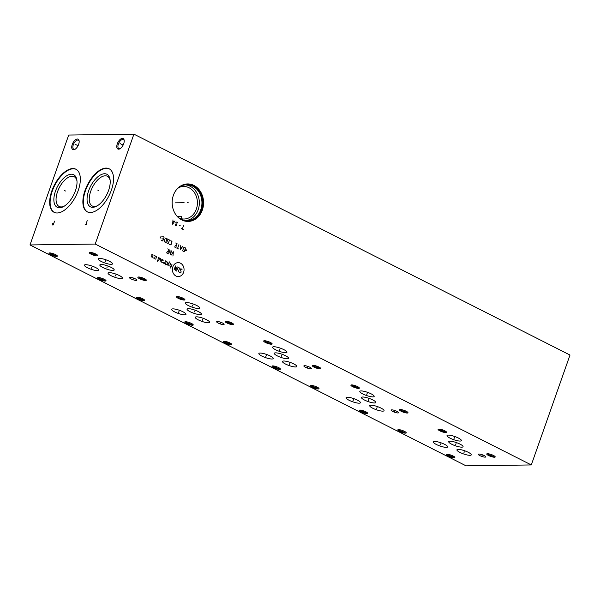 <?xml version="1.0" encoding="UTF-8"?>
<svg xmlns="http://www.w3.org/2000/svg" width="600" height="600" viewBox="0 0 600 600"><rect width="100%" height="100%" fill="white"/><g stroke="black" fill="none" stroke-linecap="round" stroke-linejoin="round"><path stroke-width="0.9" d="M133.913 134.153L570 355.05L531.3 464.947L95.213 244.05L133.913 134.153L68.7 135.053L30 244.95L95.213 244.05M173.37 195.345A18.758 15.712 -90.8 0 1 187.597 183.93A18.758 15.712 -90.8 0 1 202.35 210.022A18.758 15.712 -90.8 0 1 188.115 221.438A18.758 15.712 -90.8 0 1 173.37 195.345M123.698 143.738A5.85 2.925 116.9 0 1 119.85 148.808A5.85 2.925 116.9 0 1 117.3 143.828A5.85 2.925 116.9 0 1 121.185 138.735A5.85 2.925 116.9 0 1 124.17 140.288A5.85 2.925 116.9 0 1 123.698 143.738M78.645 144.36A5.85 2.925 116.9 0 1 74.797 149.43A5.85 2.925 116.9 0 1 72.255 144.45A5.85 2.925 116.9 0 1 76.14 139.358A5.85 2.925 116.9 0 1 79.117 140.903A5.85 2.925 116.9 0 1 78.645 144.36M106.028 168.097A24.142 12.075 116.9 0 1 109.118 168.773A24.142 12.075 116.9 0 1 110.28 192.968A24.142 12.075 116.9 0 1 90.383 212.528A24.142 12.075 116.9 0 1 87.293 211.853A24.142 12.075 116.9 0 1 86.13 187.65A24.142 12.075 116.9 0 1 106.028 168.097M72.832 168.555A24.142 12.075 116.9 0 1 75.922 169.23A24.142 12.075 116.9 0 1 77.085 193.425A24.142 12.075 116.9 0 1 57.188 212.985A24.142 12.075 116.9 0 1 54.105 212.31A24.142 12.075 116.9 0 1 52.935 188.108A24.142 12.075 116.9 0 1 72.832 168.555M531.3 464.947L466.088 465.847L30 244.95M95.918 254.077A4.478 0.983 19.4 0 1 97.665 255.353A4.478 0.983 19.4 0 1 95.7 255.743A4.478 0.983 19.4 0 1 91.028 254.145A4.478 0.983 19.4 0 1 89.43 252.458A4.478 0.983 19.4 0 1 95.918 254.077M55.59 254.64A4.478 0.983 19.4 0 1 57.338 255.915A4.478 0.983 19.4 0 1 55.373 256.298A4.478 0.983 19.4 0 1 50.7 254.708A4.478 0.983 19.4 0 1 49.102 253.013A4.478 0.983 19.4 0 1 55.59 254.64M104.22 279.27A4.478 0.983 19.4 0 1 105.968 280.545A4.478 0.983 19.4 0 1 103.995 280.928A4.478 0.983 19.4 0 1 99.323 279.337A4.478 0.983 19.4 0 1 97.725 277.642A4.478 0.983 19.4 0 1 104.22 279.27M144.547 278.715A4.478 0.983 19.4 0 1 146.288 279.99A4.478 0.983 19.4 0 1 144.322 280.373A4.478 0.983 19.4 0 1 139.65 278.782A4.478 0.983 19.4 0 1 138.053 277.087A4.478 0.983 19.4 0 1 144.547 278.715M99.458 258.39A7.605 1.672 19.4 0 1 107.775 260.52A7.605 1.672 19.4 0 1 112.507 263.895A7.605 1.672 19.4 0 1 111.21 264.345A7.605 1.672 19.4 0 1 102.892 262.215A7.605 1.672 19.4 0 1 98.16 258.84A7.605 1.672 19.4 0 1 99.458 258.39M101.137 264.48A7.605 1.672 19.4 0 1 109.455 266.61A7.605 1.672 19.4 0 1 114.188 269.985A7.605 1.672 19.4 0 1 112.89 270.435A7.605 1.672 19.4 0 1 104.573 268.305A7.605 1.672 19.4 0 1 99.84 264.93A7.605 1.672 19.4 0 1 101.137 264.48M109.35 272.647A7.605 1.672 19.4 0 1 117.667 274.778A7.605 1.672 19.4 0 1 122.4 278.153A7.605 1.672 19.4 0 1 121.102 278.603A7.605 1.672 19.4 0 1 112.785 276.472A7.605 1.672 19.4 0 1 108.052 273.097A7.605 1.672 19.4 0 1 109.35 272.647M85.718 264.697A7.605 1.672 19.4 0 1 94.035 266.827A7.605 1.672 19.4 0 1 98.767 270.195A7.605 1.672 19.4 0 1 97.47 270.645A7.605 1.672 19.4 0 1 89.153 268.515A7.605 1.672 19.4 0 1 84.42 265.147A7.605 1.672 19.4 0 1 85.718 264.697M183.135 298.26A4.478 0.983 19.4 0 1 184.882 299.535A4.478 0.983 19.4 0 1 182.917 299.918A4.478 0.983 19.4 0 1 178.245 298.327A4.478 0.983 19.4 0 1 176.648 296.632A4.478 0.983 19.4 0 1 183.135 298.26M142.808 298.815A4.478 0.983 19.4 0 1 144.555 300.09A4.478 0.983 19.4 0 1 142.59 300.48A4.478 0.983 19.4 0 1 137.917 298.882A4.478 0.983 19.4 0 1 136.32 297.188A4.478 0.983 19.4 0 1 142.808 298.815M191.438 323.445A4.478 0.983 19.4 0 1 193.185 324.728A4.478 0.983 19.4 0 1 191.212 325.11A4.478 0.983 19.4 0 1 186.54 323.513A4.478 0.983 19.4 0 1 184.942 321.825A4.478 0.983 19.4 0 1 191.438 323.445M231.765 322.89A4.478 0.983 19.4 0 1 233.505 324.165A4.478 0.983 19.4 0 1 231.54 324.555A4.478 0.983 19.4 0 1 226.868 322.957A4.478 0.983 19.4 0 1 225.27 321.27A4.478 0.983 19.4 0 1 231.765 322.89M186.675 302.565A7.605 1.672 19.4 0 1 194.993 304.695A7.605 1.672 19.4 0 1 199.725 308.07A7.605 1.672 19.4 0 1 198.428 308.52A7.605 1.672 19.4 0 1 190.11 306.39A7.605 1.672 19.4 0 1 185.377 303.015A7.605 1.672 19.4 0 1 186.675 302.565M188.355 308.663A7.605 1.672 19.4 0 1 196.673 310.793A7.605 1.672 19.4 0 1 201.405 314.168A7.605 1.672 19.4 0 1 200.108 314.618A7.605 1.672 19.4 0 1 191.79 312.487A7.605 1.672 19.4 0 1 187.058 309.112A7.605 1.672 19.4 0 1 188.355 308.663M196.567 316.83A7.605 1.672 19.4 0 1 204.885 318.96A7.605 1.672 19.4 0 1 209.618 322.335A7.605 1.672 19.4 0 1 208.32 322.785A7.605 1.672 19.4 0 1 200.002 320.655A7.605 1.672 19.4 0 1 195.27 317.28A7.605 1.672 19.4 0 1 196.567 316.83M172.935 308.873A7.605 1.672 19.4 0 1 181.252 311.002A7.605 1.672 19.4 0 1 185.985 314.377A7.605 1.672 19.4 0 1 184.688 314.827A7.605 1.672 19.4 0 1 176.37 312.697A7.605 1.672 19.4 0 1 171.637 309.322A7.605 1.672 19.4 0 1 172.935 308.873M270.353 342.442A4.478 0.983 19.4 0 1 272.1 343.718A4.478 0.983 19.4 0 1 270.135 344.1A4.478 0.983 19.4 0 1 265.462 342.51A4.478 0.983 19.4 0 1 263.865 340.815A4.478 0.983 19.4 0 1 270.353 342.442M230.025 342.998A4.478 0.983 19.4 0 1 231.772 344.272A4.478 0.983 19.4 0 1 229.808 344.655A4.478 0.983 19.4 0 1 225.135 343.065A4.478 0.983 19.4 0 1 223.538 341.37A4.478 0.983 19.4 0 1 230.025 342.998M278.655 367.627A4.478 0.983 19.4 0 1 280.395 368.903A4.478 0.983 19.4 0 1 278.43 369.293A4.478 0.983 19.4 0 1 273.757 367.695A4.478 0.983 19.4 0 1 272.16 366A4.478 0.983 19.4 0 1 278.655 367.627M318.983 367.072A4.478 0.983 19.4 0 1 320.722 368.347A4.478 0.983 19.4 0 1 318.757 368.73A4.478 0.983 19.4 0 1 314.085 367.14A4.478 0.983 19.4 0 1 312.487 365.445A4.478 0.983 19.4 0 1 318.983 367.072M273.892 346.748A7.605 1.672 19.4 0 1 282.21 348.877A7.605 1.672 19.4 0 1 286.942 352.252A7.605 1.672 19.4 0 1 285.645 352.702A7.605 1.672 19.4 0 1 277.327 350.572A7.605 1.672 19.4 0 1 272.587 347.197A7.605 1.672 19.4 0 1 273.892 346.748M275.572 352.845A7.605 1.672 19.4 0 1 283.89 354.975A7.605 1.672 19.4 0 1 288.623 358.343A7.605 1.672 19.4 0 1 287.325 358.793A7.605 1.672 19.4 0 1 279.007 356.663A7.605 1.672 19.4 0 1 274.275 353.295A7.605 1.672 19.4 0 1 275.572 352.845M283.785 361.005A7.605 1.672 19.4 0 1 292.103 363.142A7.605 1.672 19.4 0 1 296.835 366.51A7.605 1.672 19.4 0 1 295.538 366.96A7.605 1.672 19.4 0 1 287.22 364.83A7.605 1.672 19.4 0 1 282.487 361.462A7.605 1.672 19.4 0 1 283.785 361.005M260.153 353.055A7.605 1.672 19.4 0 1 268.47 355.185A7.605 1.672 19.4 0 1 273.202 358.56A7.605 1.672 19.4 0 1 271.905 359.01A7.605 1.672 19.4 0 1 263.587 356.88A7.605 1.672 19.4 0 1 258.855 353.505A7.605 1.672 19.4 0 1 260.153 353.055M357.57 386.618A4.478 0.983 19.4 0 1 359.317 387.893A4.478 0.983 19.4 0 1 357.353 388.283A4.478 0.983 19.4 0 1 352.68 386.685A4.478 0.983 19.4 0 1 351.075 384.998A4.478 0.983 19.4 0 1 357.57 386.618M317.243 387.18A4.478 0.983 19.4 0 1 318.99 388.455A4.478 0.983 19.4 0 1 317.025 388.838A4.478 0.983 19.4 0 1 312.353 387.248A4.478 0.983 19.4 0 1 310.755 385.553A4.478 0.983 19.4 0 1 317.243 387.18M365.873 411.81A4.478 0.983 19.4 0 1 367.612 413.085A4.478 0.983 19.4 0 1 365.647 413.467A4.478 0.983 19.4 0 1 360.975 411.877A4.478 0.983 19.4 0 1 359.377 410.183A4.478 0.983 19.4 0 1 365.873 411.81M406.2 411.255A4.478 0.983 19.4 0 1 407.94 412.53A4.478 0.983 19.4 0 1 405.975 412.912A4.478 0.983 19.4 0 1 401.303 411.322A4.478 0.983 19.4 0 1 399.705 409.627A4.478 0.983 19.4 0 1 406.2 411.255M361.11 390.93A7.605 1.672 19.4 0 1 369.428 393.06A7.605 1.672 19.4 0 1 374.16 396.435A7.605 1.672 19.4 0 1 372.862 396.885A7.605 1.672 19.4 0 1 364.538 394.755A7.605 1.672 19.4 0 1 359.805 391.38A7.605 1.672 19.4 0 1 361.11 390.93M362.79 397.02A7.605 1.672 19.4 0 1 371.108 399.15A7.605 1.672 19.4 0 1 375.84 402.525A7.605 1.672 19.4 0 1 374.543 402.975A7.605 1.672 19.4 0 1 366.225 400.845A7.605 1.672 19.4 0 1 361.493 397.47A7.605 1.672 19.4 0 1 362.79 397.02M371.002 405.188A7.605 1.672 19.4 0 1 379.32 407.317A7.605 1.672 19.4 0 1 384.053 410.692A7.605 1.672 19.4 0 1 382.755 411.143A7.605 1.672 19.4 0 1 374.438 409.013A7.605 1.672 19.4 0 1 369.705 405.638A7.605 1.672 19.4 0 1 371.002 405.188M347.37 397.237A7.605 1.672 19.4 0 1 355.688 399.368A7.605 1.672 19.4 0 1 360.42 402.735A7.605 1.672 19.4 0 1 359.123 403.185A7.605 1.672 19.4 0 1 350.805 401.055A7.605 1.672 19.4 0 1 346.065 397.688A7.605 1.672 19.4 0 1 347.37 397.237M444.787 430.8A4.478 0.983 19.4 0 1 446.535 432.075A4.478 0.983 19.4 0 1 444.562 432.457A4.478 0.983 19.4 0 1 439.89 430.868A4.478 0.983 19.4 0 1 438.293 429.173A4.478 0.983 19.4 0 1 444.787 430.8M404.46 431.355A4.478 0.983 19.4 0 1 406.207 432.63A4.478 0.983 19.4 0 1 404.243 433.02A4.478 0.983 19.4 0 1 399.57 431.423A4.478 0.983 19.4 0 1 397.972 429.735A4.478 0.983 19.4 0 1 404.46 431.355M453.09 455.985A4.478 0.983 19.4 0 1 454.83 457.268A4.478 0.983 19.4 0 1 452.865 457.65A4.478 0.983 19.4 0 1 448.192 456.053A4.478 0.983 19.4 0 1 446.595 454.365A4.478 0.983 19.4 0 1 453.09 455.985M493.418 455.43A4.478 0.983 19.4 0 1 495.158 456.705A4.478 0.983 19.4 0 1 493.192 457.095A4.478 0.983 19.4 0 1 488.52 455.498A4.478 0.983 19.4 0 1 486.923 453.81A4.478 0.983 19.4 0 1 493.418 455.43M448.32 435.105A7.605 1.672 19.4 0 1 456.645 437.243A7.605 1.672 19.4 0 1 461.377 440.61A7.605 1.672 19.4 0 1 460.08 441.06A7.605 1.672 19.4 0 1 451.755 438.93A7.605 1.672 19.4 0 1 447.022 435.555A7.605 1.672 19.4 0 1 448.32 435.105M450.007 441.202A7.605 1.672 19.4 0 1 458.325 443.332A7.605 1.672 19.4 0 1 463.058 446.707A7.605 1.672 19.4 0 1 461.76 447.158A7.605 1.672 19.4 0 1 453.442 445.028A7.605 1.672 19.4 0 1 448.71 441.653A7.605 1.672 19.4 0 1 450.007 441.202M458.22 449.37A7.605 1.672 19.4 0 1 466.537 451.5A7.605 1.672 19.4 0 1 471.27 454.875A7.605 1.672 19.4 0 1 469.972 455.325A7.605 1.672 19.4 0 1 461.655 453.195A7.605 1.672 19.4 0 1 456.923 449.82A7.605 1.672 19.4 0 1 458.22 449.37M434.588 441.412A7.605 1.672 19.4 0 1 442.905 443.543A7.605 1.672 19.4 0 1 447.638 446.918A7.605 1.672 19.4 0 1 446.34 447.368A7.605 1.672 19.4 0 1 438.015 445.237A7.605 1.672 19.4 0 1 433.283 441.862A7.605 1.672 19.4 0 1 434.588 441.412M130.102 277.32A3.96 0.87 19.4 0 1 134.438 278.43A3.96 0.87 19.4 0 1 136.898 280.185A3.96 0.87 19.4 0 1 136.222 280.418A3.96 0.87 19.4 0 1 131.895 279.308A3.96 0.87 19.4 0 1 129.428 277.553A3.96 0.87 19.4 0 1 130.102 277.32M217.32 321.502A3.96 0.87 19.4 0 1 221.655 322.605A3.96 0.87 19.4 0 1 224.115 324.368A3.96 0.87 19.4 0 1 223.44 324.6A3.96 0.87 19.4 0 1 219.112 323.49A3.96 0.87 19.4 0 1 216.645 321.735A3.96 0.87 19.4 0 1 217.32 321.502M304.538 365.678A3.96 0.87 19.4 0 1 308.873 366.788A3.96 0.87 19.4 0 1 311.332 368.543A3.96 0.87 19.4 0 1 310.657 368.782A3.96 0.87 19.4 0 1 306.33 367.673A3.96 0.87 19.4 0 1 303.862 365.918A3.96 0.87 19.4 0 1 304.538 365.678M391.755 409.86A3.96 0.87 19.4 0 1 396.09 410.97A3.96 0.87 19.4 0 1 398.55 412.725A3.96 0.87 19.4 0 1 397.875 412.957A3.96 0.87 19.4 0 1 393.548 411.847A3.96 0.87 19.4 0 1 391.08 410.092A3.96 0.87 19.4 0 1 391.755 409.86M478.972 454.043A3.96 0.87 19.4 0 1 483.308 455.153A3.96 0.87 19.4 0 1 485.768 456.908A3.96 0.87 19.4 0 1 485.092 457.14A3.96 0.87 19.4 0 1 480.765 456.03A3.96 0.87 19.4 0 1 478.298 454.275A3.96 0.87 19.4 0 1 478.972 454.043M178.77 187.575A16.275 13.635 -90.8 0 1 183.562 186.465A16.275 13.635 -90.8 0 1 196.358 209.108A16.275 13.635 89.2 0 1 184.012 219.015A16.275 13.635 89.2 0 1 179.19 218.032M177.255 216.375L181.755 216.202L181.05 218.67M185.865 220.59A17.94 15.03 89.2 0 0 198.173 209.752A17.94 15.03 -90.8 0 0 185.37 184.845M175.958 190.373A17.94 15.03 -90.8 0 1 186.675 184.755A17.94 15.03 -90.8 0 1 200.782 209.715A17.94 15.03 89.2 0 1 187.17 220.635A17.94 15.03 89.2 0 1 176.295 215.325M177.773 217.013A18.308 15.337 89.2 0 0 201.413 209.858A18.308 15.337 -90.8 0 0 196.35 187.995A18.308 15.337 -90.8 0 0 177.382 188.64M187.822 221.445A18.758 15.712 89.2 0 0 201.765 210.03A18.758 15.712 -90.8 0 0 187.305 183.938M97.312 205.785A16.672 8.34 116.9 0 1 94.44 206.483A16.672 8.34 -63.1 0 1 92.31 206.017A16.672 8.34 -63.1 0 1 91.5 189.308A16.672 8.34 -63.1 0 1 105.248 175.8A16.672 8.34 116.9 0 1 107.377 176.265A16.672 8.34 116.9 0 1 110.153 180.435M104.542 173.745A18.24 9.12 -63.1 0 0 88.68 190.665A18.24 9.12 -63.1 0 0 92.722 207.315A18.24 9.12 116.9 0 0 96.608 206.19A18.24 9.12 116.9 0 0 110.062 179.625A18.24 9.12 116.9 0 0 104.542 173.745M109.328 168.885A24.142 12.075 116.9 0 0 106.462 168.315A24.142 12.075 -63.1 0 0 86.655 187.65A24.142 12.075 -63.1 0 0 87.51 211.95M76.957 180.892A16.672 8.34 116.9 0 0 74.183 176.722A16.672 8.34 116.9 0 0 72.052 176.257A16.672 8.34 -63.1 0 0 58.305 189.765A16.672 8.34 -63.1 0 0 59.115 206.475A16.672 8.34 -63.1 0 0 61.245 206.94A16.672 8.34 116.9 0 0 64.117 206.243M71.347 174.203A18.24 9.12 116.9 0 1 76.867 180.083A18.24 9.12 116.9 0 1 63.412 206.647A18.24 9.12 116.9 0 1 59.528 207.772A18.24 9.12 -63.1 0 1 55.485 191.123A18.24 9.12 -63.1 0 1 71.347 174.203M76.133 169.343A24.142 12.075 116.9 0 0 73.267 168.773A24.142 12.075 -63.1 0 0 53.46 188.108A24.142 12.075 -63.1 0 0 54.315 212.407M97.132 254.812A3.75 0.825 19.4 0 1 96.608 254.91A3.75 0.825 19.4 0 1 91.657 253.47A3.75 0.825 19.4 0 1 90.18 252.36M56.812 255.368A3.75 0.825 19.4 0 1 56.28 255.465A3.75 0.825 19.4 0 1 51.33 254.025A3.75 0.825 19.4 0 1 49.852 252.915M105.435 279.998A3.75 0.825 19.4 0 1 104.91 280.103A3.75 0.825 19.4 0 1 99.96 278.663A3.75 0.825 19.4 0 1 98.483 277.553M145.762 279.442A3.75 0.825 19.4 0 1 145.238 279.54A3.75 0.825 19.4 0 1 140.288 278.1A3.75 0.825 19.4 0 1 138.81 276.998M184.35 298.987A3.75 0.825 19.4 0 1 183.825 299.093A3.75 0.825 19.4 0 1 178.875 297.653A3.75 0.825 19.4 0 1 177.398 296.543M144.023 299.55A3.75 0.825 19.4 0 1 143.498 299.647A3.75 0.825 19.4 0 1 138.547 298.207A3.75 0.825 19.4 0 1 137.07 297.097M192.653 324.18A3.75 0.825 19.4 0 1 192.127 324.278A3.75 0.825 19.4 0 1 187.178 322.837A3.75 0.825 19.4 0 1 185.7 321.728M232.98 323.625A3.75 0.825 19.4 0 1 232.447 323.722A3.75 0.825 19.4 0 1 227.505 322.282A3.75 0.825 19.4 0 1 226.028 321.173M271.567 343.17A3.75 0.825 19.4 0 1 271.043 343.267A3.75 0.825 19.4 0 1 266.093 341.827A3.75 0.825 19.4 0 1 264.615 340.725M231.24 343.725A3.75 0.825 19.4 0 1 230.715 343.83A3.75 0.825 19.4 0 1 225.765 342.39A3.75 0.825 19.4 0 1 224.288 341.28M279.87 368.362A3.75 0.825 19.4 0 1 279.337 368.46A3.75 0.825 19.4 0 1 274.395 367.02A3.75 0.825 19.4 0 1 272.918 365.91M320.197 367.8A3.75 0.825 19.4 0 1 319.665 367.905A3.75 0.825 19.4 0 1 314.722 366.465A3.75 0.825 19.4 0 1 313.245 365.355M358.785 387.353A3.75 0.825 19.4 0 1 358.26 387.45A3.75 0.825 19.4 0 1 353.31 386.01A3.75 0.825 19.4 0 1 351.832 384.9M318.457 387.908A3.75 0.825 19.4 0 1 317.933 388.005A3.75 0.825 19.4 0 1 312.983 386.565A3.75 0.825 19.4 0 1 311.505 385.455M367.087 412.537A3.75 0.825 19.4 0 1 366.555 412.643A3.75 0.825 19.4 0 1 361.612 411.202A3.75 0.825 19.4 0 1 360.135 410.092M407.415 411.982A3.75 0.825 19.4 0 1 406.882 412.08A3.75 0.825 19.4 0 1 401.94 410.64A3.75 0.825 19.4 0 1 400.455 409.537M446.002 431.535A3.75 0.825 19.4 0 1 445.478 431.632A3.75 0.825 19.4 0 1 440.528 430.192A3.75 0.825 19.4 0 1 439.05 429.082M405.675 432.09A3.75 0.825 19.4 0 1 405.15 432.188A3.75 0.825 19.4 0 1 400.2 430.748A3.75 0.825 19.4 0 1 398.722 429.638M454.305 456.72A3.75 0.825 19.4 0 1 453.772 456.817A3.75 0.825 19.4 0 1 448.83 455.377A3.75 0.825 19.4 0 1 447.353 454.268M494.632 456.165A3.75 0.825 19.4 0 1 494.1 456.263A3.75 0.825 19.4 0 1 489.158 454.822A3.75 0.825 19.4 0 1 487.673 453.713M120.218 148.59A5.055 2.527 116.9 0 1 119.483 148.748A5.055 2.527 116.9 0 1 118.83 148.605A5.055 2.527 116.9 0 1 118.358 144.135A5.055 2.527 116.9 0 1 122.752 139.447A5.055 2.527 116.9 0 1 123.398 139.59A5.055 2.527 116.9 0 1 124.208 140.708M75.165 149.212A5.055 2.527 116.9 0 1 74.43 149.37A5.055 2.527 116.9 0 1 73.785 149.227A5.055 2.527 116.9 0 1 73.305 144.757A5.055 2.527 116.9 0 1 77.707 140.062A5.055 2.527 116.9 0 1 78.352 140.205A5.055 2.527 116.9 0 1 79.162 141.33M188.183 202.68L187.538 202.688L188.183 202.68M184.132 202.733L175.417 202.853M183.308 229.612L181.297 228.593M182.303 229.103L183.653 225.263M180.36 225.855L179.153 225.248M177.795 223.05L177.015 221.903L175.868 222.45L176.22 224.138L175.282 224.79L175.657 225.735L176.58 225.825M176.625 224.34L176.22 224.138M172.988 219.862L172.642 224.205L174.998 220.882M174.142 221.955L172.935 221.347M175.965 276.007A6.96 5.835 89.2 0 0 183.6 272.325A6.96 5.835 89.2 0 0 180.48 263.19A6.96 5.835 89.2 0 0 172.845 266.873A6.96 5.835 89.2 0 0 175.965 276.007M179.28 272.07L180.33 272.933L181.178 272.062L180.337 269.055L180.998 268.74L182.047 269.603M176.655 271.065L177.81 267.78L179.153 267.81L179.422 268.59L178.26 271.882M177.083 266.76L175.733 270.6L175.47 265.95L174.12 269.782M172.02 264.202L170.67 268.035M170.64 263.498L169.778 265.965L171.06 266.94M170.047 262.118L169.583 261.885L167.377 265.072M168.757 265.778L169.035 262.688M165.382 264.067L166.86 264.487L167.632 262.298L166.35 261.322L165 265.163M163.68 262.23L163.545 263.13L164.468 263.603L165.428 260.858M161.498 260.483L162.975 260.903L163.26 260.085L161.977 259.11L161.205 261.3L161.243 261.968L162.398 262.553M160.095 261.382L160.83 258.525L159.675 257.947L158.715 260.685M157.41 261.315L158.663 257.752L158.07 257.13M156.69 256.433L155.722 259.17M153.345 257.97L154.59 258.278L155.363 256.08L154.312 255.225M153.292 255.038L151.913 254.333L151.627 255.157L152.812 256.403L152.197 257.385L151.14 256.53M172.942 256.072L173.37 251.775L171.097 255.142M168.645 253.897L169.995 250.065L170.257 254.715L171.608 250.882M166.35 252.735L167.73 253.433L169.08 249.6L167.7 248.903M167.385 251.325L168.308 251.79M185.28 250.665L186.765 250.553L185.797 249.202M185.505 247.972L184.358 247.395L183.705 247.71L182.738 250.447L183.007 251.228L184.155 251.812L185.505 247.972M180.75 245.565L180.322 249.87L182.595 246.502M181.898 247.44L180.675 246.817M178.913 244.635L177.562 248.475M178.485 248.94L176.64 248.002M174.337 246.84L175.718 247.538L177.075 243.705L175.695 243.007M175.38 245.43L176.303 245.895M169.507 244.395L170.43 244.86L171.083 244.545L172.05 241.808L170.865 240.555M169.365 240.442L169.095 239.663L167.752 239.632L166.792 242.37L167.055 243.15L168.398 243.188L169.365 240.442M167.025 238.612L165.877 238.035L165.225 238.35L164.257 241.087L164.528 241.868L165.675 242.452L167.025 238.612M161.385 240.278L162.765 240.975L164.115 237.142L162.735 236.438M162.42 238.868L163.343 239.333M161.49 236.888L160.005 237L160.98 238.35M120.953 144.015L120.045 143.55M121.118 144.097L123.113 145.102M75.907 144.637L74.992 144.172M76.065 144.72L78.06 145.725M98.663 190.545L97.748 190.08L98.663 190.545M86.565 224.513L85.148 224.528M85.86 224.52L87.21 220.688M65.468 191.002L64.552 190.538L65.468 191.002M54.585 221.13L53.235 224.97L52.523 224.978L52.32 224.347L52.8 223.388L53.91 223.05M93.66 253.575L93.285 254.655M53.34 254.13L52.957 255.21M101.962 278.76L101.58 279.847M142.29 278.205L141.907 279.285M105.525 260.82L105.142 261.907M107.205 266.918L106.823 267.998M115.417 275.085L115.035 276.165M91.785 267.127L91.403 268.215M180.877 297.75L180.495 298.837M140.55 298.305L140.175 299.392M189.18 322.942L188.797 324.022M229.507 322.388L229.125 323.468M192.743 305.002L192.36 306.09M194.423 311.093L194.04 312.18M202.635 319.26L202.252 320.347M179.002 311.31L178.62 312.39M268.095 341.933L267.712 343.02M227.767 342.487L227.385 343.575M276.397 367.118L276.015 368.205M316.725 366.562L316.343 367.65M279.96 349.185L279.577 350.265M281.64 355.275L281.257 356.362M289.853 363.442L289.47 364.53M266.22 355.493L265.837 356.572M355.312 386.115L354.93 387.195M314.985 386.67L314.603 387.75M363.615 411.3L363.233 412.388M403.942 410.745L403.56 411.825M367.178 393.36L366.795 394.447M368.858 399.457L368.475 400.537M377.07 407.625L376.688 408.705M353.438 399.668L353.055 400.755M442.53 430.29L442.147 431.377M402.202 430.845L401.82 431.933M450.832 455.482L450.45 456.562M491.16 454.928L490.778 456.007M454.395 437.543L454.013 438.63M456.075 443.64L455.692 444.72M464.287 451.8L463.905 452.888M440.655 443.85L440.272 444.93M133.358 278.325L132.975 279.413M220.575 322.507L220.192 323.595M307.793 366.69L307.41 367.77M395.01 410.865L394.627 411.952M482.228 455.048L481.845 456.135"/></g></svg>
